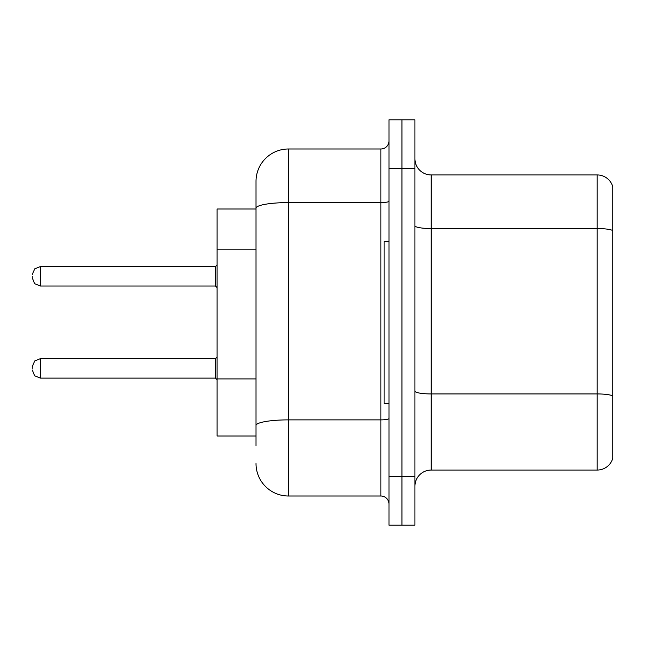 <?xml version="1.0" encoding="UTF-8"?>
<svg xmlns="http://www.w3.org/2000/svg" width="645" height="645" viewBox="0 0 645 645"><rect width="100%" height="100%" fill="white"/><g stroke="black" fill="none" stroke-linecap="round" stroke-linejoin="round"><path stroke-width="0.97" d="M256.017 208.996L217.099 208.996L217.099 436.004L256.017 436.004M414.928 486.274A16.214 16.214 0 0 1 431.142 470.06L597.181 470.06L597.181 174.94L431.142 174.94A16.214 16.214 0 0 1 414.928 158.726A16.214 16.214 0 0 0 431.142 174.94L431.142 470.06M401.956 476.542L401.956 525.191L414.928 525.191L414.928 476.542L401.956 476.542L401.956 525.191L388.983 525.191L388.983 476.542L401.956 476.542L401.956 168.458L401.956 476.542M388.983 476.542L388.983 119.809L401.956 119.809L401.956 168.458L401.956 119.809L414.928 119.809L414.928 476.542M612.75 186.615A16.214 16.214 0 0 0 597.181 174.94A16.214 16.214 0 0 1 612.75 186.615L612.75 458.385A16.214 16.214 0 0 1 597.181 470.06M256.017 445.735L256.017 181.43A32.427 32.427 0 0 1 288.452 148.995L380.873 148.995A8.111 8.111 0 0 0 388.983 140.892M288.452 148.995L288.452 496.005L380.873 496.005L380.873 148.995M388.983 201.192A8.111 1.411 0 0 1 380.873 202.595L288.452 202.595A32.427 5.628 180 0 0 256.017 208.23L256.017 181.43M388.983 504.108A8.111 8.111 0 0 0 380.873 496.005M288.452 496.005A32.427 32.427 0 0 1 256.017 463.57M388.983 241.424L384.114 241.424L384.114 403.577L388.983 403.577M32.25 368.392L32.25 366.771L32.25 368.392M32.25 276.286L32.25 277.906L32.25 276.286M256.017 249.196L217.099 249.196M256.017 378.913L217.099 378.913M612.75 230.571A16.214 2.814 180 0 0 597.181 228.54L431.142 228.54A16.214 2.814 0 0 1 414.928 225.726M612.75 395.957A16.214 2.814 180 0 0 597.181 393.934L431.142 393.934A16.214 2.814 0 0 1 414.928 391.12M414.928 168.458L388.983 168.458M388.983 418.468A8.111 1.411 0 0 1 380.873 419.879L288.452 419.879A32.427 5.628 180 0 0 256.017 425.507M32.25 366.771L34.669 360.99L40.361 358.66L40.361 378.115L215.478 378.115L215.478 358.66L217.099 357.04M215.478 266.554L40.361 266.554L40.361 286.017L215.478 286.017L215.478 266.554L217.099 264.934M215.478 378.115L217.099 379.736M40.361 358.66L215.478 358.66M40.361 378.115L34.669 375.785L32.25 370.012M40.361 286.017L34.669 283.687L32.25 277.906M40.361 266.554L34.669 268.884L32.25 274.665M215.478 286.017L217.099 287.638"/></g></svg>
